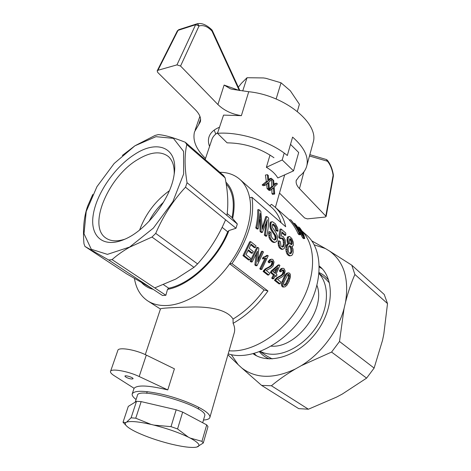 <?xml version="1.0" encoding="UTF-8"?>
<svg xmlns="http://www.w3.org/2000/svg" width="471" height="471" viewBox="0 0 471 471"><rect width="100%" height="100%" fill="white"/><g stroke="black" fill="none" stroke-linecap="round" stroke-linejoin="round"><path stroke-width="0.71" d="M261.599 385.39L241.776 367.981C255.847 378.713 273.686 379.061 295.288 369.028C286.344 374.339 278.39 379.914 271.414 385.761L261.599 385.39L298.708 408.628L308.399 409.217L336.571 397.106L342.299 394.056L366.609 378.119L331.572 352.072L301.234 365.684C321.128 353.586 338.048 331.007 344.054 308.57L339.509 341.487L331.572 352.072M256.512 355.758L254.181 353.533M319.367 267.098L322.14 268.729M319.35 266.091L320.139 266.763C334.91 279.344 333.709 309.977 315.805 333.103C298.084 356.37 269.006 365.166 253.268 353.839L253.21 353.798M231.314 354.681L238.191 364.684L227.929 354.781M366.609 378.119L374.115 368.087L382.529 340.315L383.836 333.968L387.515 303.577L384.23 294.475L351.778 265.179L354.893 274.458C351.266 282.741 348.157 291.902 345.584 301.946C349.129 278.473 343.789 261.511 329.559 251.067L351.778 265.179M387.515 303.577L354.893 274.458M311.737 240.834L325.39 248.553L314.192 244.82M374.115 368.087L339.509 341.487M308.399 409.217L271.414 385.761M241.776 367.981L238.191 364.684M301.234 365.684L295.288 369.028M345.584 301.946L344.054 308.57M325.39 248.553L329.559 251.067M306.185 234.735L307.027 235.482C323.695 250.242 323.394 285.185 303.783 314.763C284.331 344.431 250.301 361.086 228.194 353.868M302.017 231.155C316.583 245.815 316.406 277.454 299.403 305.65C282.506 333.88 251.891 352.861 229.083 350.771C251.891 352.861 282.506 333.88 299.403 305.65C316.406 277.454 316.583 245.815 302.017 231.155M316.989 285.479C325.979 308.699 297.336 347.586 272.173 346.197L271.225 346.185M319.079 273.627C328.84 284.196 329.064 304.896 318.667 323.183C308.317 341.487 288.847 354.428 272.809 354.263C268.229 354.227 264.09 353.291 260.392 351.454M272.173 358.908L266.98 356.129L260.157 351.549M325.396 278.714L329.459 282.912M205.527 158.45C196.171 149.384 192.492 140.541 194.488 131.915L200.322 121.848C201.276 118.144 199.622 114.106 195.365 109.737L157.75 72.457L157.179 70.874L157.938 70.279L176.961 64.88L180.558 66.04L217.914 104.538C224.066 110.502 231.885 114.212 241.382 115.654L248.735 91.721L232.238 89.29L230.343 88.766L224.114 85.063L239.274 90.473L211.944 31.009L212.303 30.521L211.844 29.826L211.944 31.009C207.634 26.47 203.337 24.792 199.05 25.964C198.45 24.457 197.543 23.815 196.33 24.033L196.943 23.862M273.963 157.72C259.91 148.006 244.29 143.043 227.099 142.843L217.472 133.322C239.651 131.533 270.425 141.335 287.316 155.512L292.597 137.108C303.907 147.064 308.67 156.502 306.892 165.421C305.873 169.784 303.306 173.428 299.185 176.366L296.235 180.511C295.741 183.125 296.818 185.827 299.474 188.6L326.144 216.442L333.409 175.907L333.121 175.306C332.232 169.466 330.348 164.773 327.475 161.241L327.298 160.146M279.486 193.086L304.607 217.985L307.416 218.874L325.12 217.072L326.144 216.442M312.785 143.861L313.227 142.254C319.155 123.579 285.167 95.366 248.735 91.721M333.415 175.259C332.473 169.107 330.442 164.079 327.316 160.169L326.297 159.498L327.475 161.241L309.471 155.989M198.627 124.786L200.581 119.198M209.566 146.428C208.335 143.255 208.1 140.252 208.859 137.42C210.119 132.981 213.663 129.596 219.498 127.252M241.382 115.654L223.548 115.112L217.472 133.322M214.175 130.102L215.789 134.047M178.745 29.691L177.343 30.88M242.712 90.968L247.04 77.721L241.364 83.373L238.35 87.229M297.336 111.415L299.403 104.256L290.336 90.797L281.052 82.814L265.856 78.304L263.424 77.939L247.04 77.721M281.052 82.814L276.13 99.004M126.004 425.384L123.025 422.24L128.3 406.379L136.519 401.316L141.159 401.61L176.178 409.782L182.671 412.096L206.71 424.889L207.988 426.661L203.284 443.005L196.695 447.109C191.991 447.98 183.808 447.056 172.145 444.33L169.495 443.682C157.55 440.603 146.905 436.923 137.556 432.655L135.566 431.701C131.468 429.67 128.536 427.833 126.776 426.202C125.074 424.595 124.786 423.37 125.892 422.528L126.546 422.181C130.302 420.856 138.48 421.604 151.079 424.424L153.946 425.113C167.146 428.486 178.586 432.484 188.253 437.094L190.243 438.095C198.356 442.487 200.799 445.401 197.567 446.844M176.178 409.782L171.002 426.649L177.561 428.951L188.253 437.094M182.671 412.096L177.561 428.951M141.159 401.61L135.742 418.201L151.079 424.424M136.519 401.316L131.091 417.806L135.742 418.201M123.025 422.24L125.892 422.528M206.71 424.889L201.959 441.345L203.284 443.005M126.546 422.181L131.091 417.806M153.946 425.113L171.002 426.649M190.243 438.095L201.959 441.345M269.818 205.815L271.496 204.337L275.229 207.269C280.416 212.05 283.901 218.538 285.691 226.739L251.956 197.296L249.648 197.685C248.087 190.031 244.932 184.031 240.198 179.675C234.729 174.788 227.946 172.327 219.851 172.292M281.146 222.771C279.215 216.572 276.159 211.55 271.979 207.723L271.172 207.01M205.162 159.528L211.662 140.175C212.486 137.196 214.493 134.706 217.679 132.692M290.513 144.361L298.691 152.51L293.539 170.873L277.808 177.961C275.376 173.858 271.561 170.308 266.368 167.305L270.018 155.036M269.029 180.364L271.314 178.279L272.144 179.051L268.835 182.083L269.353 189.218L268.482 188.424L268.046 182.795L265.108 185.374L263.26 185.704L262.147 184.944L266.327 181.547L265.403 175.065L267.416 174.682L268.323 175.524L268.688 180.611L269.029 180.364L268.67 180.428M268.605 179.698L269.942 178.538L271.314 178.279M269.353 189.218L268.005 189.454L267.104 188.665L266.627 184.043M274.687 194.046L273.828 193.263L273.398 187.676L270.501 190.255L269.63 189.472L273.274 186.145L272.768 179.622L273.663 180.446L274.028 185.497L276.612 183.166L277.431 183.925L274.169 186.963L274.687 194.046L272.579 194.399L271.95 193.581L271.873 189.042M270.501 190.255L269.124 190.496L268.282 189.701L268.688 189.33M269.318 188.747L271.779 186.41L271.414 179.869L272.768 179.622M273.934 184.349L274.764 183.496L276.612 183.166M203.484 420.05C207.452 419.796 209.607 418.86 209.931 417.235C210.143 415.816 208.841 414.021 206.039 411.842C198.627 406.09 180.004 398.537 162.766 394.439C144.22 390.382 134.017 390.253 132.157 394.05C131.939 395.528 133.246 397.347 136.078 399.526M209.931 417.235L234.317 332.603C235.047 329.612 234.646 326.521 233.121 323.336L233.033 319.073C227.016 309.153 207.946 306.45 190.543 307.033C171.326 307.534 161.312 308.152 160.487 308.882L145.286 354.604M146.304 355.093L174.411 368.817L167.77 389.917C148.595 385.319 137.373 384.783 134.1 388.304L114.229 375.717C111.586 374.021 110.338 372.632 110.485 371.548C110.491 368.122 127.906 371.083 139.186 376.529L146.304 355.093C135.224 349.494 117.938 346.791 117.809 350.524L110.579 371.278M122.313 155.477L134.959 145.769L154.983 135.477L158.262 134.606C164.444 135.006 173.452 137.556 185.291 142.26L186.793 144.591C184.449 154.665 184.532 167.376 187.046 182.724L185.515 187.205C173.163 200.446 163.231 215.842 155.713 233.392L151.98 237.048L129.713 247.134C123.013 250.978 117.132 255.135 112.063 259.615L108.73 260.01L84.939 246.427L83.962 243.707C82.719 229.041 83.95 216.519 87.653 206.133L92.775 194.47M84.939 246.427L126.717 273.898L151.409 288.17L108.73 260.01M149.083 221.293C152.792 214.07 157.62 207.693 163.567 202.165M169.366 190.72C155.495 200.811 145.58 213.899 139.628 229.989M174.199 174.04C174.476 166.063 172.527 160.217 168.347 156.502C160.658 150.726 150.29 151.833 137.249 159.828C108.236 177.049 87.453 225.956 105.781 237.973C110.544 241.335 116.902 241.741 124.856 239.197M134.471 154.5C114.559 167.211 96.378 193.74 93.199 215.035C89.796 236.395 103.273 248.647 124.632 239.292C146.434 230.378 170.843 198.591 174.064 174.924C178.839 147.517 157.502 139.022 134.471 154.5M129.678 247.034L107.423 254.369L91.292 249.277L84.009 233.751L86.222 211.467L96.949 186.669L114.129 163.519L134.924 145.798L155.942 136.678L173.405 138.35L183.566 151.391L183.637 173.993L172.863 201.682L153.346 228.117L129.678 247.034M222.124 227.334L227.681 231.779L228.947 230.555C218.391 258.726 189.954 285.561 167.505 289.365L165.869 295.282L154.753 287.916L175.866 279.02L193.981 267.345L151.98 237.048M154.753 287.916L112.063 259.615M225.909 182.165C233.716 189.948 235.965 202.065 232.662 218.509L237.307 223.96L235.995 228.258L185.515 187.205M237.307 223.96L187.046 182.724M193.981 267.345L197.579 263.907L155.713 233.392M197.579 263.907C209.218 250.925 218.556 236.218 225.585 219.792M228.947 230.555L235.995 228.258M226.94 215.453C228.5 204.32 227.893 191.791 225.132 177.855L186.793 144.591M185.291 142.26L223.525 175.483L225.132 177.855M163.502 284.684L168.73 288.205L167.505 289.365M227.681 231.779C217.125 258.644 190.331 283.954 168.73 288.205M227.181 213.54L232.073 217.561L232.662 218.509M226.204 183.973C232.898 191.526 234.852 202.724 232.073 217.561M134.459 278.485C136.025 288.317 140.311 295.694 147.317 300.616C152.221 303.925 158.156 305.567 165.121 305.544C184.873 305.703 211.797 288.841 229.677 263.825C245.78 241.782 253.363 215.482 249.648 197.685M153.146 289.318C148.536 288.164 144.715 285.956 141.683 282.694M165.869 295.282L162.519 295.505L151.409 288.17M293.539 170.873L282.206 159.957L266.368 167.305M282.206 159.957L284.19 153.099M126.187 377.353C129.637 378.884 131.927 379.338 133.052 378.719C133.499 377.536 124.933 374.857 124.897 376.164L126.187 377.353M167.77 389.917L139.186 376.529M233.033 319.073C244.755 311.943 255.099 302.241 264.072 289.959L229.677 263.825L232.015 263.601C248.264 239.415 254.905 217.314 251.956 197.296M233.121 323.336C246.38 315.723 257.996 304.943 267.952 290.996L264.072 289.959M267.952 290.996L232.015 263.601M290.878 244.443L291.143 241.923L289.594 238.921M274.511 272.786L276.324 268.87M290.024 253.569L290.966 251.437L290.678 248.388L289.43 246.133L289.017 245.968L288.523 246.892L288.128 250.077L288.611 252.032L289.535 253.327L290.289 253.698L291.078 253.457L292.008 251.331L292.002 249.842L291.726 248.276L290.477 246.021L289.683 245.697L289.017 245.974M284.119 285.296L285.591 283.789L288.164 278.273L288.564 276.4L288.022 274.564M283.342 246.822L284.449 244.066L284.248 240.599L282.841 238.208L281.776 237.89L280.993 238.55L279.815 237.184L281.087 229.018L285.738 233.039L285.791 235.194L281.97 231.903L281.334 236.095L283.201 236.536L285.196 239.98L285.679 244.855L284.225 248.476L282.8 249.265L281.252 248.505L280.11 247.145L279.067 247.257L278.361 245.468L278.102 240.964L279.15 240.84L280.398 241.641L280.975 246.009L282.453 247.116L283.342 246.822L282.3 246.934L283.407 244.184L283.195 240.716L282.6 239.38L281.287 238.102M281.252 248.505L280.21 248.617L279.067 247.257M282.8 249.265L281.764 249.377L280.21 248.617M280.11 247.145L279.403 245.35L278.361 245.468M279.403 245.35L279.032 243.195L277.99 243.313M279.032 243.195L279.15 240.84M283.989 245.821L282.947 245.939M284.449 244.066L283.407 244.184M284.472 242.235L283.424 242.359M284.248 240.599L283.195 240.716M283.66 239.256L282.6 239.38M282.841 238.208L281.788 238.332M282.223 237.914L281.499 238.002M280.993 238.55L279.939 238.673L278.761 237.307L279.998 229.153L281.087 229.018M279.815 237.184L278.761 237.307M285.791 235.194L284.714 235.329L281.852 232.862M250.743 244.785L254.316 247.675L255.376 247.552L256.036 245.944L250.743 241.652L249.689 241.782L242.971 255.635L244.072 255.523L250.743 241.652M248.07 250.584L251.414 253.245L252.485 253.133L253.257 251.502L249.194 248.246L251.055 244.055L255.376 247.552M252.485 253.133L248.411 249.883L245.968 254.64L250.525 258.232L249.624 259.88L248.523 259.992L242.971 255.635M249.624 259.88L244.072 255.523M278.055 231.096L276.765 230.113L276.094 227.069L275.364 225.786L273.398 224.096L272.721 224.167L272.185 225.609L272.474 227.475L276.359 233.275L277.448 236.271L277.531 239.221L276.583 241.529L274.899 242.382L272.892 241.511L271.637 240.186L270.089 237.408L269.806 231.667L271.131 232.662L271.131 235.365L271.82 237.519L273.969 239.857L275.659 239.568L276.23 238.244L276.194 236.572L272.721 230.902L271.667 231.037L270.354 228.6L269.812 226.015L270.224 222.547L270.707 221.994L272.515 221.717L275.323 223.725L277.56 227.893L278.055 231.096L276.983 231.232L275.7 230.248L275.017 227.21L272.562 224.396M275.458 234.829L274.41 234.958L271.667 231.037M276.765 230.113L275.7 230.248M276.565 228.582L275.494 228.723M276.094 227.069L275.017 227.21M275.364 225.786L274.281 225.927M274.446 224.773L273.363 224.92M273.398 224.096L272.709 224.19M274.899 242.382L273.857 242.5L271.849 241.635L269.695 239.015L269.047 237.531L268.6 233.722L268.753 231.803L269.806 231.667M273.939 242.118L272.892 242.235M272.892 241.511L271.849 241.635M271.637 240.186L270.595 240.31M270.737 238.891L269.695 239.015M270.089 237.408L269.047 237.531M269.736 235.506L268.688 235.635M269.647 233.587L268.6 233.722M275.17 239.939L274.569 240.01M275.659 239.568L274.617 239.692L275.217 237.643L274.41 234.958M274.287 239.939L274.617 239.692M275.959 239.044L274.911 239.168M276.23 238.244L275.182 238.367M276.265 237.514L275.217 237.643M276.194 236.572L275.141 236.695M275.894 235.694L274.846 235.824M272.721 230.902L272.032 229.713L270.978 229.848M272.032 229.713L271.414 228.459L270.354 228.6M271.414 228.459L271.06 227.087L269.995 227.228M271.06 227.087L270.878 225.874L269.812 226.015M270.878 225.874L270.878 224.602L269.806 224.749M270.878 224.602L270.978 223.442L269.901 223.59M270.978 223.442L271.302 222.394L270.224 222.547M271.302 222.394L271.791 221.841L270.707 221.994M271.791 221.841L272.515 221.717M280.062 283.795L275.57 280.263L277.684 277.766L281.487 275.694L283.342 274.134L284.119 272.32L283.548 270.001L282.312 269.989L281.14 271.696L280.392 270.76L282.194 268.47L283.118 268.246L284.101 268.717L285.161 270.984L284.272 274.881L282.547 276.654L277.59 279.462L280.963 282.123L280.062 283.795L278.973 283.872L274.475 280.345L276.607 277.849L280.422 275.776L282.282 274.222L283.118 271.461L282.282 270.024M281.14 271.696L280.08 271.785L279.338 270.854L281.146 268.564L283.118 268.246M280.392 270.76L279.338 270.854M281.228 269.33L280.174 269.418M282.194 268.47L281.146 268.564M275.57 280.263L274.475 280.345M275.888 279.674L274.799 279.756M276.294 279.15L275.205 279.238M276.907 278.449L275.823 278.532M277.684 277.766L276.607 277.849M278.62 277.219L277.549 277.301M279.839 276.559L278.767 276.642M281.487 275.694L280.422 275.776M282.647 274.923L281.587 275.011M283.342 274.134L282.282 274.222M283.895 273.245L282.841 273.333M284.119 272.32L283.065 272.409M284.166 271.373L283.118 271.461M283.942 270.542L282.894 270.631M283.548 270.001L282.494 270.089M268.829 274.964L264.184 271.32L266.356 268.8L270.26 266.727L272.167 265.167L273.015 262.371L272.373 260.963L271.102 260.934L269.895 262.659L269.124 261.699L270.978 259.391L271.932 259.174L272.945 259.668L274.04 261.982L273.127 265.932L271.361 267.722L266.262 270.525L269.742 273.268L268.829 274.964L267.734 275.052L263.089 271.414L265.273 268.894L269.188 266.827L271.108 265.261L271.961 262.465L271.06 260.981M264.184 271.32L263.089 271.414M264.514 270.725L263.419 270.819M264.926 270.195L263.837 270.289M265.556 269.489L264.472 269.583M266.356 268.8L265.273 268.894M267.316 268.252L266.239 268.346M268.57 267.593L267.493 267.687M270.26 266.727L269.188 266.827M271.455 265.962L270.389 266.056M272.167 265.167L271.108 265.261M272.738 264.266L271.679 264.366M272.962 263.33L271.908 263.424M273.015 262.371L271.961 262.465M272.786 261.517L271.732 261.617M272.373 260.963L271.32 261.064M269.895 262.659L268.835 262.759L268.064 261.799L269.924 259.492L271.932 259.174M269.124 261.699L268.064 261.799M269.977 260.251L268.923 260.351M270.978 259.391L269.924 259.492M290.389 277.266L288.97 281.67L286.874 285.267L284.99 286.833L283.036 287.057L282.27 286.698L281.57 285.667L281.434 284.137L282.058 281.576L284.49 276.212L286.168 273.71L287.746 272.933L289.594 273.174L290.36 274.44L290.389 277.266M284.125 286.986L282.27 286.698M283.359 286.621L282.659 285.591L281.57 285.667M282.659 285.591L282.518 284.06L281.434 284.137M282.518 284.06L283.136 281.493L282.058 281.576M283.136 281.493L284.572 278.161L283.513 278.243M284.572 278.161L285.55 276.13L284.49 276.212M285.55 276.13L286.421 274.617L285.367 274.699M286.421 274.617L287.222 273.622L286.168 273.71M287.222 273.622L288.028 272.98L286.98 273.062M288.028 272.98L288.794 272.844M287.775 274.723L284.143 281.717L283.636 283.524L284.084 285.291L285.573 285.055L286.662 283.713L289.218 278.19L289.453 275.211L288.446 274.287L287.775 274.723M285.573 285.055L284.49 285.132M286.662 283.713L285.591 283.789M288.134 281.004L287.075 281.081M289.218 278.19L288.164 278.273M289.618 276.318L288.564 276.4M289.453 275.211L288.405 275.294M289.088 274.481L288.04 274.564M290.713 219.78L297.855 229.642L299.232 232.433L298.596 230.39L294.705 223.331L301.046 231.391L303.63 236.307L302.794 233.869L298.826 226.998L299.786 227.846C302.176 230.808 303.83 234.352 304.749 238.491L303.777 237.631L296.412 225.268L300.357 234.623L299.173 234.764L298.231 233.94C295.847 228.529 292.856 223.878 289.253 219.981L290.713 219.78C294.204 223.731 297.107 228.4 299.415 233.793L298.231 233.94M300.357 234.623L299.415 233.793M298.596 230.39L298.255 230.431M294.705 223.331L293.933 223.437M302.794 233.869L302.47 233.91M298.826 226.998L298.108 227.093M304.749 238.491L303.571 238.626L302.6 237.773L299.733 232.179M303.777 237.631L302.6 237.773M258.844 209.589L260.816 211.291L262.394 229.324L266.863 216.519L268.611 218.026C268.77 223.696 268.146 229.718 266.733 236.089L265.403 234.976L267.316 219.739L262.347 232.415L261.128 231.391L260.18 213.375L258.161 228.912L257.113 229.047L255.747 227.911C257.219 221.488 257.884 215.435 257.749 209.754L258.844 209.589C258.95 215.282 258.273 221.346 256.795 227.77L255.747 227.911M261.128 231.391L260.08 231.526L259.792 219.351M258.161 228.912L256.795 227.77M262.824 228.223L262.412 228.276M263.489 226.834L262.441 226.975L265.774 216.678L266.863 216.519M266.733 236.089L265.691 236.218L264.361 235.106L266.068 223.772M265.403 234.976L264.361 235.106M262.347 232.415L261.299 232.544L260.08 231.526M267.634 255.359L268.205 255.824L261.776 269.43L260.881 268.723L266.086 258.12L262.388 258.85L263.106 257.248L265.032 256.66L266.58 255.465L267.634 255.359L266.957 256.024L265.903 256.13M264.007 258.726L262.388 258.85M263.454 258.744L264.166 257.142L266.091 256.548L265.032 256.66M265.126 257.007L264.066 257.113M266.091 256.548L266.957 256.024M261.776 269.43L260.681 269.524L259.786 268.823L264.873 258.567M260.881 268.723L259.786 268.823M264.166 257.142L263.106 257.248M251.237 261.152L257.814 247.387L256.754 247.505L250.142 261.258L251.237 261.152L252.203 261.911L257.502 251.202L255.953 264.855L254.858 264.955L256.236 254.016M254.858 264.955L255.9 265.779L257.001 265.673L263.495 251.997L262.553 251.237L261.499 251.349L257.996 259.227M257.814 247.387L258.809 248.199L257.661 261.917L262.553 251.237M257.001 265.673L255.953 264.855M252.203 261.911L251.108 262.017L250.142 261.258M292.526 246.239L291.902 246.286L293.039 249.147L293.18 252.321L292.609 254.358L291.661 255.506L289.4 255.894L288.14 255.241L286.904 253.81L286.197 251.767L285.844 249.524L286.25 245.727L287.381 244.155L289.253 244.031L288.646 242.924L287.593 243.042L287.033 240.734L287.204 237.896L287.71 236.842L289.577 236.454L291.802 238.479L293.256 242.159L293.321 245.085L293.044 245.868L291.914 246.304M290.436 255.788L289.176 255.141L287.94 253.704L287.233 251.655L287.051 247.016L287.805 244.579L286.757 244.696M287.298 245.615L286.25 245.727M287.805 244.579L288.435 244.037M288.158 244.066L287.593 243.042M288.646 242.924L288.281 241.8L287.222 241.923M288.281 241.8L288.093 240.61L287.033 240.734M288.093 240.61L288.075 239.356L287.016 239.48M288.075 239.356L288.276 237.767L287.204 237.896M288.276 237.767L288.788 236.713L287.71 236.842M288.788 236.713L289.577 236.454M289.176 255.141L288.14 255.241M287.94 253.704L286.904 253.81M287.233 251.655L286.197 251.767M286.88 249.412L285.844 249.524M287.051 247.016L286.009 247.128M289.689 238.768L289.282 241.405L290.03 243.642L291.266 244.696L292.161 243.978L292.208 241.8L290.79 238.862L289.689 238.768M291.078 253.457L290.042 253.563M291.62 252.633L290.578 252.739M292.008 251.331L290.966 251.437M292.002 249.842L290.96 249.954M291.726 248.276L290.678 248.388M291.155 246.951L290.107 247.063M290.477 246.021L289.43 246.133M291.832 244.49L291.078 244.573M292.161 243.978L291.102 244.096M292.308 242.983L291.249 243.107M292.208 241.8L291.143 241.923M291.855 240.634L290.784 240.758M291.378 239.58L290.307 239.71M290.79 238.862L289.718 238.991M275.017 276.241L276.312 276.324L277.06 274.817L276.118 274.063L279.904 265.426L279.221 264.867L278.173 264.961L271.137 271.055L272.214 270.96L279.221 264.867M276.312 276.324L275.358 275.57L273.669 278.767L272.574 278.85L271.708 278.173L273.416 274.976L270.372 272.568L271.137 271.055M273.669 278.767L272.797 278.084L271.708 278.173M272.797 278.084L274.499 274.887L271.455 272.479L270.372 272.568M274.499 274.887L273.416 274.976M271.455 272.479L272.214 270.96M277.949 267.457L273.039 271.62L275.252 273.374L277.949 267.457M265.108 185.374L264.219 184.573L267.922 181.253L266.327 181.547M264.219 184.573L262.147 184.944M267.922 181.253L267.416 174.682M269.453 179.963L268.629 180.116M268.482 188.424L267.104 188.665M268.111 183.643L266.822 183.878M268.064 183.201L267.469 183.313M273.274 186.145L271.779 186.41M273.828 193.263L271.95 193.581M273.457 188.518L272.22 188.736M273.41 188.082L272.844 188.182M269.63 189.472L268.282 189.701M274.358 185.25L274.004 185.315M274.781 184.85L273.969 184.997M135.224 402.11L137.332 395.705C136.831 385.561 208.476 406.915 204.72 415.799L204.608 416.187M157.938 70.279L178.062 30.344L178.774 29.679L196.33 24.033L195.63 24.71L199.05 25.964L180.558 66.04M157.226 70.774L177.29 30.992L178.062 30.344L195.63 24.71L176.961 64.88M217.914 104.538L224.114 85.063M303.93 171.809L299.468 188.6M333.409 175.907L333.121 175.306L325.861 215.8M274.823 233.916L273.769 234.046M319.161 272.656C322.347 273.845 325.532 276.371 328.705 280.245M269.4 358.92C265.432 357.377 262.123 355.004 259.474 351.808M253.268 353.839L254.116 354.398M301.882 230.914L307.027 235.482M326.026 279.244L319.103 273.38M211.844 29.826C206.269 24.557 201.241 22.584 196.772 23.909M296.389 179.951L296.235 180.511M230.672 88.878L230.348 88.76M326.297 159.498L309.836 154.659M195.106 130.137L199.916 116.313M239.88 90.573L212.303 30.521M209.295 136.131L208.859 137.42M306.892 165.421L313.227 142.254M147.223 391.631L146.675 393.309M198.762 407.344L198.262 409.034M271.979 207.723L240.198 179.675M284.678 174.865L275.4 207.417M134.076 388.292L132.322 393.568M106.358 238.367L105.781 237.973M160.446 309.041L148.33 301.269M289.518 219.945L275.229 207.269M204.72 415.799L202.695 422.752"/></g></svg>
